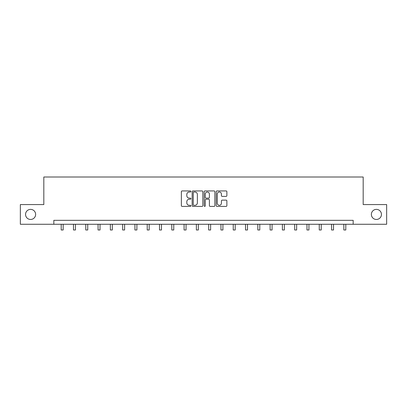<?xml version="1.0" encoding="UTF-8"?>
<svg xmlns="http://www.w3.org/2000/svg" width="407" height="407" viewBox="0 0 407 407"><rect width="100%" height="100%" fill="white"/><g stroke="black" fill="none" stroke-linecap="round" stroke-linejoin="round"><path stroke-width="0.61" d="M190.898 191.478A0.539 0.539 0 0 0 190.354 190.934L182.138 190.934A0.773 0.773 0 0 0 181.364 191.707L181.364 205.627A0.773 0.773 0 0 0 182.138 206.4L190.354 206.4A0.539 0.539 0 0 0 190.898 205.861A0.539 0.539 0 0 0 190.354 205.316L189.291 205.316A2.473 2.473 0 0 1 186.818 202.844L186.818 201.684A2.473 2.473 0 0 1 189.291 199.206L190.354 199.206A0.539 0.539 0 0 0 190.898 198.667A0.539 0.539 0 0 0 190.354 198.128L189.291 198.128A2.473 2.473 0 0 1 186.818 195.65L186.818 194.49A2.473 2.473 0 0 1 189.291 192.018L190.354 192.018A0.539 0.539 0 0 0 190.898 191.478M371.367 214.423A5.042 5.042 0 0 0 376.409 219.465A5.042 5.042 0 0 0 381.451 214.423A5.042 5.042 0 0 0 376.409 209.381A5.042 5.042 0 0 0 371.367 214.423M25.549 214.423A5.042 5.042 0 0 0 30.591 219.465A5.042 5.042 0 0 0 35.633 214.423A5.042 5.042 0 0 0 30.591 209.381A5.042 5.042 0 0 0 25.549 214.423M226.099 196.388A0.773 0.773 0 0 0 226.872 195.614L226.872 191.707A0.773 0.773 0 0 0 226.099 190.934L216.972 190.934A0.773 0.773 0 0 0 216.198 191.707L216.198 205.627A0.773 0.773 0 0 0 216.972 206.4L226.099 206.4A0.773 0.773 0 0 0 226.872 205.627L226.872 200.91A0.773 0.773 0 0 0 226.099 200.137L222.191 200.137A0.773 0.773 0 0 0 221.418 200.91L221.418 203.251A2.071 2.071 0 0 1 219.353 205.316A2.071 2.071 0 0 1 217.282 203.251L217.282 194.088A2.071 2.071 0 0 1 219.353 192.018A2.071 2.071 0 0 1 221.418 194.088L221.418 195.614A0.773 0.773 0 0 0 222.191 196.388L226.099 196.388M53.831 224.267L20.35 224.267L20.35 204.573L43.824 204.573L43.824 177.004L363.176 177.004L363.176 204.573L386.65 204.573L386.65 224.267L353.169 224.267L353.169 220.329L53.831 220.329L53.831 224.267L353.169 224.267M202.823 191.707A0.773 0.773 0 0 0 202.05 190.934L192.928 190.934A0.773 0.773 0 0 0 192.155 191.707L192.155 205.627A0.773 0.773 0 0 0 192.928 206.4L202.05 206.4A0.773 0.773 0 0 0 202.823 205.627L202.823 191.707M204.95 190.934L214.072 190.934A0.773 0.773 0 0 1 214.845 191.707L214.845 205.627A0.773 0.773 0 0 1 214.072 206.4L210.17 206.4A0.773 0.773 0 0 1 209.396 205.627L209.396 199.979A0.773 0.773 0 0 0 208.623 199.206L206.034 199.206A0.773 0.773 0 0 0 205.26 199.979L205.26 205.861A0.539 0.539 0 0 1 204.716 206.4A0.539 0.539 0 0 1 204.177 205.861L204.177 191.707A0.773 0.773 0 0 1 204.95 190.934M193.778 192.018A0.539 0.539 0 0 0 193.233 192.557L193.233 204.777A0.539 0.539 0 0 0 193.778 205.316L194.897 205.316A2.473 2.473 0 0 0 197.375 202.844L197.375 194.49A2.473 2.473 0 0 0 194.897 192.018L193.778 192.018M209.396 194.124A2.071 2.071 0 0 0 207.326 192.058A2.071 2.071 0 0 0 205.26 194.124L205.26 197.354A0.773 0.773 0 0 0 206.034 198.128L208.623 198.128A0.773 0.773 0 0 0 209.396 197.354L209.396 194.124M61.192 224.267L61.192 229.996L63.161 229.996L63.161 224.267M73.484 224.267L73.484 229.996L75.453 229.996L75.453 224.267M85.77 224.267L85.77 229.996L87.739 229.996L87.739 224.267M98.062 224.267L98.062 229.996L100.03 229.996L100.03 224.267M110.348 224.267L110.348 229.996L112.317 229.996L112.317 224.267M122.639 224.267L122.639 229.996L124.608 229.996L124.608 224.267M134.926 224.267L134.926 229.996L136.894 229.996L136.894 224.267M147.217 224.267L147.217 229.996L149.186 229.996L149.186 224.267M159.503 224.267L159.503 229.996L161.472 229.996L161.472 224.267M171.795 224.267L171.795 229.996L173.764 229.996L173.764 224.267M184.081 224.267L184.081 229.996L186.05 229.996L186.05 224.267M196.372 224.267L196.372 229.996L198.341 229.996L198.341 224.267M208.659 224.267L208.659 229.996L210.628 229.996L210.628 224.267M220.95 224.267L220.95 229.996L222.919 229.996L222.919 224.267M233.236 224.267L233.236 229.996L235.205 229.996L235.205 224.267M245.528 224.267L245.528 229.996L247.497 229.996L247.497 224.267M257.814 224.267L257.814 229.996L259.783 229.996L259.783 224.267M270.106 224.267L270.106 229.996L272.074 229.996L272.074 224.267M282.392 224.267L282.392 229.996L284.361 229.996L284.361 224.267M294.683 224.267L294.683 229.996L296.652 229.996L296.652 224.267M306.97 224.267L306.97 229.996L308.938 229.996L308.938 224.267M319.261 224.267L319.261 229.996L321.23 229.996L321.23 224.267M331.547 224.267L331.547 229.996L333.516 229.996L333.516 224.267M343.839 224.267L343.839 229.996L345.808 229.996L345.808 224.267"/></g></svg>
